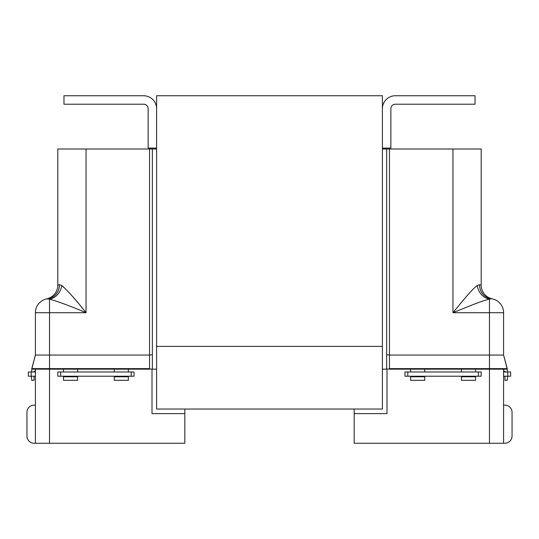 <?xml version="1.0" encoding="UTF-8"?>
<svg xmlns="http://www.w3.org/2000/svg" width="539" height="539" viewBox="0 0 539 539"><rect width="100%" height="100%" fill="white"/><g stroke="black" fill="none" stroke-linecap="round" stroke-linejoin="round"><path stroke-width="0.81" d="M382.4 108.696L382.4 148.077L390.863 148.077L390.863 108.696A4.48 4.48 0 0 1 395.343 104.216L475.034 104.216L475.034 95.753L395.343 95.753A12.949 12.949 0 0 0 382.4 108.696M382.4 346.382L382.4 95.753L156.6 95.753L156.6 346.382L382.4 346.382L382.4 409.04L156.6 409.04L156.6 346.382L382.4 346.382M382.4 149.013L386.631 149.013L386.631 369.161L382.4 369.161L386.995 369.161L386.995 413.615L354.17 413.615L354.17 443.247L503.581 443.247L503.581 369.161M354.17 413.615L354.17 409.04M503.581 405.146L504.881 405.146A7.169 7.169 0 0 1 512.05 412.315L512.05 436.078A7.169 7.169 0 0 1 504.881 443.247L503.581 443.247M512.05 412.315L512.05 436.078L512.05 412.315M503.581 376.215L510.642 376.215L510.642 371.984L503.581 371.984M478.362 371.984L481.186 371.984L481.186 376.215L478.362 376.215L478.362 371.984L404.978 371.984L404.978 376.215L478.362 376.215M507.408 371.984L507.226 369.161L475.539 369.161L475.539 371.984M475.539 369.161L424.732 369.161L424.732 371.984M424.732 369.161L389.454 369.161M389.454 368.636L489.473 368.636L489.473 355.046L503.581 355.046L503.581 312.714L489.473 312.714L489.473 299.084L491.17 298.7L489.473 299.084C484.46 300.391 478.585 302.399 471.841 305.108L452.955 312.714L489.473 312.714L489.473 355.046L389.454 355.046L389.454 369.013L386.631 369.1M386.631 149.013L452.955 149.013L452.955 312.714C461.573 302.325 470.715 290.508 477.298 285.454L479.569 284.693L481.186 285.097L481.186 149.013L452.955 149.013M507.226 369.161L503.581 355.046L507.226 368.636L489.473 368.636L489.473 443.247M481.186 285.097A14.115 14.115 0 0 0 492.309 298.889L492.309 298.889A14.115 14.115 0 0 0 492.383 298.902L491.17 298.7L492.383 298.902A14.115 14.115 0 0 1 492.309 298.889A14.115 14.115 0 0 1 481.186 285.097L480.943 285.023M457.779 306.819L456.196 308.753M386.631 368.716L386.631 354.675L389.454 355.046L389.454 149.013M386.631 354.675L389.454 355.046M491.17 298.7A14.115 14.115 0 0 1 503.581 312.714A14.115 14.115 0 0 0 491.17 298.7A14.115 13.293 96.9 0 1 479.569 284.693M489.473 299.084A14.115 11.858 65.4 0 1 477.298 285.454M461.424 380.312L475.539 380.312L475.539 376.781L461.424 376.781L461.424 380.312M475.539 376.215L475.539 376.781M461.424 369.161L461.424 371.984M461.424 376.215L461.424 376.781M410.624 380.312L424.732 380.312L424.732 376.781L410.624 376.781L410.624 380.312M424.732 376.215L424.732 376.781M410.624 369.161L410.624 371.984M410.624 376.215L410.624 376.781M504.962 376.215L504.962 380.312L507.226 380.312L507.684 376.215M503.695 369.161L503.695 371.277L504.962 371.277L504.962 371.984M59.431 284.693A14.115 13.293 83.1 0 1 47.83 298.7L46.617 298.902L49.527 299.084C59.593 302.069 71.768 306.61 86.045 312.714C76.525 300.513 68.413 291.431 61.702 285.454L59.431 284.693L57.814 285.097L57.814 149.013L152.369 149.013L152.369 369.161L156.6 369.161L152.005 369.161L152.005 413.615L184.83 413.615L184.83 443.247L35.419 443.247L35.419 369.161M184.83 413.615L184.83 409.04M35.419 405.146L34.119 405.146A7.169 7.169 0 0 0 26.95 412.315L26.95 436.078A7.169 7.169 0 0 0 34.119 443.247L35.419 443.247M26.95 412.315L26.95 436.078L26.95 412.315M35.419 376.215L28.358 376.215L28.358 371.984L35.419 371.984M60.637 376.215L134.022 376.215L134.022 371.984L57.814 371.984L57.814 376.215L60.637 376.215L60.637 371.984M86.045 149.013L86.045 312.714L49.527 312.714L49.527 355.046L149.546 355.046L149.546 369.013L152.369 369.1M31.592 371.984L31.774 369.161L149.546 369.161M152.369 149.013L156.6 149.013M31.774 369.161L35.419 355.046L35.419 312.714L35.419 355.046L49.527 355.046L49.527 368.636L149.546 368.636M35.419 312.714A14.115 14.115 0 0 1 47.83 298.7A14.115 14.115 0 0 0 35.419 312.714L49.527 312.714L49.527 299.084A14.115 11.858 114.6 0 0 61.702 285.454L64.02 287.341M72.792 296.74L75.089 299.435M76.659 301.301L77.333 302.109M81.194 306.785L81.881 307.621M46.691 298.889L46.617 298.902A14.115 14.115 0 0 0 57.814 285.097A14.115 14.115 0 0 1 46.617 298.902M152.369 368.716L152.369 354.675L149.546 355.046L149.546 149.013M152.369 354.675L149.546 355.046M35.419 355.046L31.774 368.636L49.527 368.636L49.527 443.247M77.576 380.312L63.461 380.312L63.461 376.781L77.576 376.781L77.576 380.312M63.461 369.161L63.461 371.984M63.461 376.215L63.461 376.781M77.576 369.161L77.576 371.984M77.576 376.215L77.576 376.781M128.376 380.312L114.268 380.312L114.268 376.781L128.376 376.781L128.376 380.312M114.268 369.161L114.268 371.984M114.268 376.215L114.268 376.781M128.376 369.161L128.376 371.984M128.376 376.215L128.376 376.781M34.038 376.215L34.038 380.312L31.774 380.312L31.316 376.215M35.304 369.161L35.304 371.277L34.038 371.277L34.038 371.984M143.657 95.753L63.966 95.753L63.966 104.216L143.657 104.216A4.48 4.48 0 0 1 148.137 108.696L148.137 148.077L156.6 148.077L156.6 108.696A12.949 12.949 0 0 0 143.657 95.753M507.819 376.215L507.819 371.984M407.801 376.215L407.801 371.984M31.181 376.215L31.181 371.984M131.199 376.215L131.199 371.984"/></g></svg>
